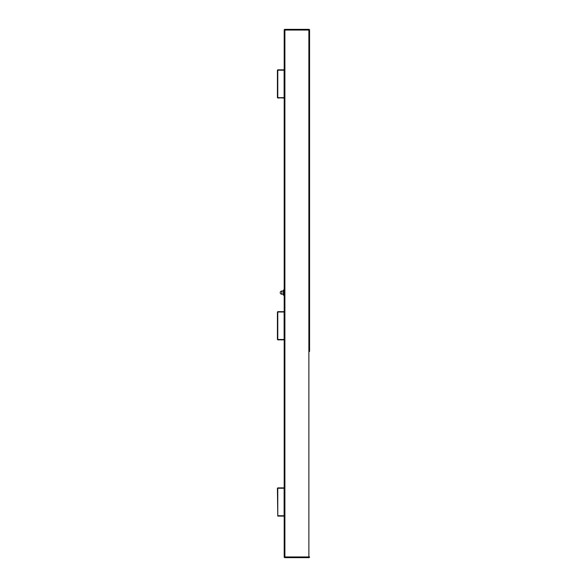 <?xml version="1.0" encoding="UTF-8"?>
<svg xmlns="http://www.w3.org/2000/svg" width="587" height="587" viewBox="0 0 587 587"><rect width="100%" height="100%" fill="white"/><g stroke="black" fill="none" stroke-linecap="round" stroke-linejoin="round"><path stroke-width="0.88" d="M277.424 312.005L277.424 339.499M284.123 311.653L277.776 311.653M277.776 339.851L284.123 339.851M277.424 488.245L277.776 516.098L277.424 488.245M284.123 487.892L277.776 487.892M284.196 515.746L277.776 516.098L284.123 516.098M277.424 70.191L277.424 97.684L284.196 98.029M284.123 69.838L277.776 69.838M284.196 97.684L277.776 98.036M309.576 351.474L309.576 30.729M309.576 30.715L309.576 235.526M309.576 235.512L309.576 294.043M309.576 294.028L309.576 351.488M284.196 30.054L284.196 556.946A0.704 0.704 0 0 0 284.9 557.65A0.704 0.704 0 0 1 284.196 556.946L284.9 556.946L284.9 29.35A0.704 0.704 0 0 0 284.196 30.054L309.576 30.054A0.704 0.704 0 0 0 308.872 29.35A0.704 0.704 0 0 1 309.576 30.054M308.872 557.65L284.9 557.65L284.9 556.946L308.872 556.946L308.872 557.65A0.704 0.704 0 0 0 309.576 556.946L308.872 556.946L308.872 29.35L284.9 29.35M284.196 290.007L283.389 290.007L283.389 295.224L284.196 295.224M283.389 290.007L283.389 295.224M281.804 294.204A1.585 1.585 0 0 1 280.219 292.612A1.585 1.585 0 0 1 281.804 291.027L281.804 294.204L283.037 294.204M277.776 312.005L284.123 312.005L284.123 339.499L277.776 339.499L277.776 312.005M277.776 488.245L284.123 488.245L284.123 515.746L277.776 515.746L277.776 488.245M277.776 70.191L284.123 70.191L284.123 97.684L277.776 97.684L277.776 70.191M284.357 553.71L284.196 554.165L284.357 553.71M284.409 553.658L284.196 554.165M283.037 291.027L281.804 291.027"/></g></svg>
